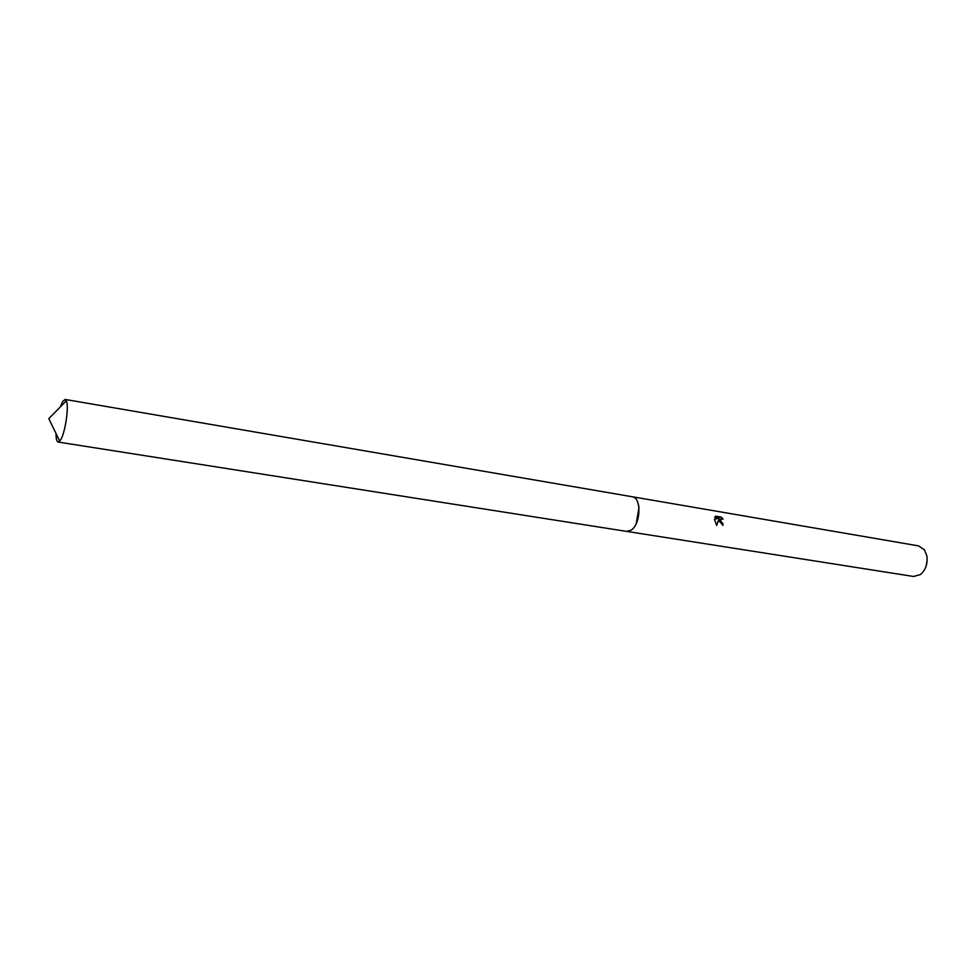 <?xml version="1.0" encoding="UTF-8"?>
<svg xmlns="http://www.w3.org/2000/svg" width="976" height="976" viewBox="0 0 976 976"><rect width="100%" height="100%" fill="white"/><g stroke="black" fill="none" stroke-linecap="round" stroke-linejoin="round"><path stroke-width="1.46" d="M636.267 523.526L638.963 507.52L638.267 503.884M719.166 520.964L719.019 519.037L716.665 525.503L714.432 519.195L719.105 518.11L714.725 517.378L715.676 516.158L721.069 517.073L723.179 519.037L720.642 519.256L720.617 521.208L722.935 523.587L722.96 525.369L719.166 520.964M626.69 531.395L913.548 576.474L920.331 574.632C925.699 570.069 927.883 563.786 926.858 555.795L924.418 549.805L918.575 545.889L632.387 496.772M722.691 525.308L720.361 519.427L720.947 518.878M722.496 518.707L720.788 517.243L715.432 516.341M716.53 525.344L719.019 519.037M719.105 518.11L714.432 519.293M926.126 566.202L927.2 559.638M55.986 433.442C56.035 438.785 56.742 441.664 58.145 442.055L60.451 440.176C65.124 433.49 69.198 406.37 66.368 400.794L65.148 399.44L62.696 401.514L60.341 406.919M58.145 442.055L626.47 531.371L630.923 530.249C640.854 524.673 641.818 497.431 632.167 496.735L65.148 399.44M59.731 441.164L48.8 418.643L66.368 400.794"/></g></svg>
